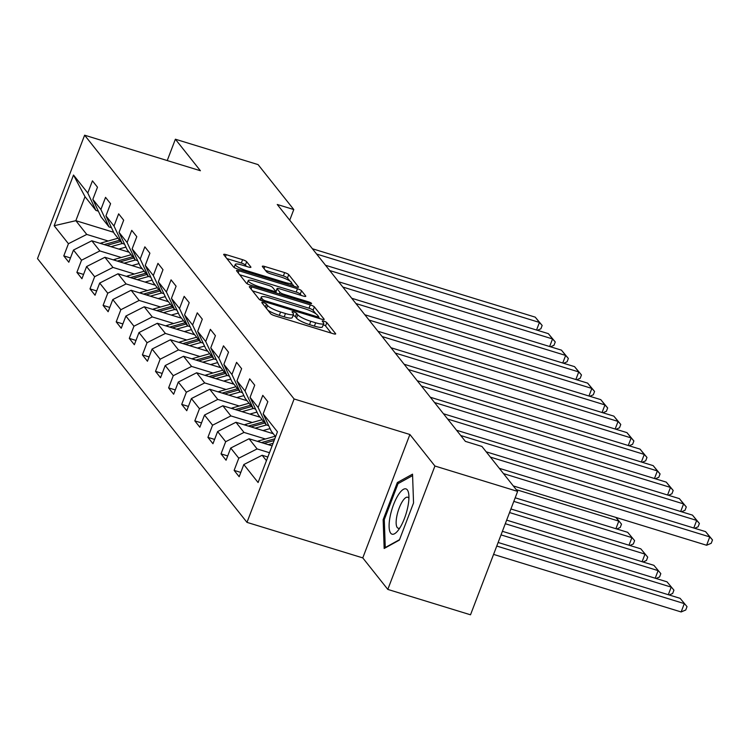 <?xml version="1.0" encoding="UTF-8"?>
<svg xmlns="http://www.w3.org/2000/svg" width="750" height="750" viewBox="0 0 750 750"><rect width="100%" height="100%" fill="white"/><g stroke="black" fill="none" stroke-linecap="round" stroke-linejoin="round"><path stroke-width="1.12" d="M263.578 302.653A2.503 0.497 20.9 0 0 261.816 302.494A2.503 0.497 20.9 0 0 261.881 302.691L270.647 313.716A3.572 0.713 20.9 0 0 274.716 315.75L333.169 333.694A3.572 0.713 20.9 0 0 335.681 333.928A3.572 0.713 20.9 0 0 335.587 333.647L326.831 322.622A2.503 0.497 20.9 0 0 323.981 321.197A2.503 0.497 20.9 0 0 322.219 321.028A2.503 0.497 20.9 0 0 322.284 321.225L323.419 322.65A11.447 2.278 20.9 0 1 323.719 323.541A11.447 2.278 20.9 0 1 315.666 322.781L310.791 321.291A11.447 2.278 20.9 0 1 297.769 314.775L296.634 313.35A2.503 0.497 20.9 0 0 293.784 311.925A2.503 0.497 20.9 0 0 292.022 311.756A2.503 0.497 20.9 0 0 292.087 311.953L293.222 313.378A11.447 2.278 20.9 0 1 293.522 314.278A11.447 2.278 20.9 0 1 285.469 313.519L280.594 312.019A11.447 2.278 20.9 0 1 267.562 305.512L266.428 304.078A2.503 0.497 20.9 0 0 263.578 302.653M246.666 261.722A3.572 0.713 20.9 0 0 242.597 259.688L226.2 254.662A3.572 0.713 20.9 0 0 223.678 254.419A3.572 0.713 20.9 0 0 223.772 254.7L233.503 266.953A3.572 0.713 20.9 0 0 237.572 268.988L296.025 286.922A3.572 0.713 20.9 0 0 298.538 287.156A3.572 0.713 20.9 0 0 298.444 286.884L288.722 274.631A3.572 0.713 20.9 0 0 284.644 272.597L264.834 266.522A3.572 0.713 20.9 0 0 262.322 266.278A3.572 0.713 20.9 0 0 262.416 266.559L266.578 271.8A3.572 0.713 20.9 0 0 270.647 273.834L280.472 276.853A9.562 1.903 20.9 0 1 291.619 283.041A9.562 1.903 20.9 0 1 284.887 282.403L246.403 270.6A9.562 1.903 20.9 0 1 235.266 264.403A9.562 1.903 20.9 0 1 241.997 265.041L248.409 267.009A3.572 0.713 20.9 0 0 250.922 267.244A3.572 0.713 20.9 0 0 250.828 266.972L246.666 261.722L245.391 265.059A3.572 0.713 20.9 0 0 241.322 263.025L226.866 258.591M200.409 170.738L175.378 139.219L258.084 164.606L293.784 209.55L277.247 204.478L465.394 441.375L481.941 446.456L517.631 491.4L434.925 466.022L409.894 434.503L294.113 398.972L84.619 135.197L200.409 170.738M251.841 286.941A3.572 0.713 20.9 0 0 249.319 286.706A3.572 0.713 20.9 0 0 249.413 286.988L259.144 299.231A3.572 0.713 20.9 0 0 263.212 301.266L321.666 319.209A3.572 0.713 20.9 0 0 324.178 319.444A3.572 0.713 20.9 0 0 324.094 319.163L314.363 306.919A3.572 0.713 20.9 0 0 310.284 304.884L251.841 286.941L251.044 289.031M246.319 283.097L236.597 270.844A3.572 0.713 20.9 0 1 236.503 270.562A3.572 0.713 20.9 0 1 239.016 270.797L297.469 288.741A3.572 0.713 20.9 0 1 301.537 290.775L305.7 296.016A3.572 0.713 20.9 0 1 305.794 296.297A3.572 0.713 20.9 0 1 303.281 296.062L279.572 288.788A3.572 0.713 20.9 0 0 277.059 288.544A3.572 0.713 20.9 0 0 277.153 288.825L279.919 292.303A3.572 0.713 20.9 0 0 283.988 294.337L308.663 301.913A2.503 0.497 20.9 0 1 311.578 303.534A2.503 0.497 20.9 0 1 309.816 303.366L250.397 285.131A3.572 0.713 20.9 0 1 246.319 283.097M294.113 398.972L246.984 522.366L37.5 258.6L84.619 135.197M70.462 257.934L63.788 255.891L68.822 262.228L73.472 250.059L81.534 260.212L76.884 272.381L81.928 278.728L86.578 266.559L94.641 276.713L89.991 288.881L95.034 295.228L99.684 283.059L107.747 293.212L103.097 305.381L108.131 311.728L112.781 299.559L120.844 309.713L116.203 321.881L121.237 328.228L125.888 316.05L133.95 326.203L129.3 338.381L134.344 344.728L138.994 332.55L147.056 342.703L142.406 354.881L147.45 361.228L152.091 349.05L160.153 359.203L155.512 371.381L160.547 377.728L165.197 365.55L173.259 375.703L168.609 387.881L173.653 394.219L178.303 382.05L186.366 392.203L181.716 404.372L186.759 410.719L191.4 398.55L199.472 408.703L194.822 420.872L199.856 427.219L204.506 415.05L212.569 425.203L207.919 437.372L212.963 443.719L217.613 431.55L225.675 441.703L221.025 453.872L226.069 460.219L230.719 448.041L238.781 458.194L234.131 470.372L239.166 476.719L243.816 464.541L258.094 482.522L277.453 431.831L263.175 413.85L267.825 401.681L262.781 395.334L258.141 407.503L266.278 424.903L258.216 414.75L250.069 397.35L254.719 385.181L249.684 378.834L245.034 391.003L253.172 408.403L245.109 398.25L236.972 380.85L241.622 368.681L236.578 362.334L231.928 374.503L240.066 391.913L232.003 381.759L223.866 364.35L228.516 352.181L223.472 345.834L218.822 358.012L226.969 375.413L218.897 365.259L210.759 347.859L215.409 335.681L210.375 329.334L205.725 341.512L213.863 358.912L205.8 348.759L197.662 331.359L202.303 319.181L197.269 312.834L192.619 325.012L200.756 342.413L192.694 332.259L184.556 314.859L189.206 302.681L184.162 296.344L179.512 308.512L187.65 325.912L179.588 315.759L171.45 298.359L176.1 286.191L171.056 279.844L166.416 292.013L174.553 309.413L166.491 299.259L158.344 281.859L162.994 269.691L157.959 263.344L153.309 275.512L161.447 292.913L153.384 282.759L145.247 265.359L149.897 253.191L144.853 246.844L140.203 259.012L148.341 276.422L140.278 266.269L132.141 248.859L136.791 236.691L131.747 230.344L127.097 242.522L135.244 259.922L127.172 249.769L119.034 232.369L123.684 220.191L118.65 213.844L114 226.022L122.138 243.422L114.075 233.269L105.938 215.869L110.578 203.691L105.544 197.344L100.894 209.522L109.031 226.922L100.969 216.769L92.831 199.369L97.481 187.191L92.438 180.844L87.787 193.022L95.925 210.422L85.013 196.678L75.844 220.688L86.756 234.431L108.169 241.003M63.788 255.891L68.438 243.712L54.15 225.731L73.509 175.041L87.787 193.022M92.831 199.369L100.894 209.522M105.938 215.869L114 226.022M119.034 232.369L127.097 242.522M132.141 248.859L140.203 259.012M145.247 265.359L153.309 275.512M158.344 281.859L166.416 292.013M171.45 298.359L179.512 308.512M184.556 314.859L192.619 325.012M197.662 331.359L205.725 341.512M210.759 347.859L218.822 358.012M223.866 364.35L231.928 374.503M236.972 380.85L245.034 391.003M250.069 397.35L258.141 407.503M121.275 257.503L99.862 250.931L91.8 240.778L129.141 252.244M111.45 227.662L109.031 226.922M91.8 240.778L73.472 250.059M99.862 250.931L81.534 260.212M134.381 274.003L112.969 267.431L104.906 257.278L142.247 268.744M124.556 244.162L122.138 243.422M104.906 257.278L86.578 266.559M112.969 267.431L94.641 276.713M147.478 290.503L126.075 283.931L118.003 273.778L155.353 285.234M137.662 260.663L135.244 259.922M118.003 273.778L99.684 283.059M126.075 283.931L107.747 293.212M160.584 307.003L139.172 300.431L131.109 290.278L168.45 301.734M150.759 277.162L148.341 276.422M131.109 290.278L112.781 299.559M139.172 300.431L120.844 309.713M173.691 323.503L152.278 316.931L144.216 306.778L181.556 318.234M163.866 293.663L161.447 292.913M144.216 306.778L125.888 316.05M152.278 316.931L133.95 326.203M186.797 340.003L165.384 333.431L157.322 323.278L194.662 334.734M176.972 310.153L174.553 309.413M157.322 323.278L138.994 332.55M165.384 333.431L147.056 342.703M199.894 356.494L178.481 349.922L170.419 339.769L207.759 351.234M190.069 326.653L187.65 325.912M170.419 339.769L152.091 349.05M178.481 349.922L160.153 359.203M213 372.994L191.588 366.422L183.525 356.269L220.866 367.734M203.175 343.153L200.756 342.413M183.525 356.269L165.197 365.55M191.588 366.422L173.259 375.703M226.106 389.494L204.694 382.922L196.631 372.769L233.972 384.234M216.281 359.653L213.863 358.912M196.631 372.769L178.303 382.05M204.694 382.922L186.366 392.203M239.203 405.994L217.791 399.422L209.728 389.269L247.078 400.734M229.388 376.153L226.969 375.413M209.728 389.269L191.4 398.55M217.791 399.422L199.472 408.703M252.309 422.494L230.897 415.922L222.834 405.769L260.175 417.225M242.484 392.653L240.066 391.913M222.834 405.769L204.506 415.05M230.897 415.922L212.569 425.203M265.416 438.994L244.003 432.422L235.941 422.269L273.281 433.725M255.591 409.153L253.172 408.403M235.941 422.269L217.613 431.55M244.003 432.422L225.675 441.703M269.484 452.719L257.109 448.922L249.037 438.769L272.1 445.847M268.697 425.644L266.278 424.903M249.037 438.769L230.719 448.041M257.109 448.922L238.781 458.194M266.438 460.669L262.144 455.259L267.844 457.013M275.606 436.659L271.312 431.25L263.175 413.85M262.144 455.259L243.816 464.541M409.894 434.503L362.775 557.897L387.806 589.416L434.925 466.022M387.806 589.416L470.512 614.803L517.631 491.4M175.378 139.219L167.231 160.556M362.775 557.897L246.984 522.366M289.725 220.191L293.784 209.55M113.606 232.275L75.844 220.688L54.15 225.731M98.353 211.163L95.925 210.422M73.509 175.041L85.013 196.678M86.756 234.431L68.438 243.712M240.806 472.425L234.131 470.372M227.709 455.925L221.025 453.872M214.603 439.425L207.919 437.372M201.497 422.925L194.822 420.872M188.4 406.425L181.716 404.372M175.294 389.925L168.609 387.881M162.188 373.425L155.512 371.381M149.081 356.925L142.406 354.881M135.984 340.434L129.3 338.381M122.878 323.934L116.203 321.881M109.772 307.434L103.097 305.381M96.675 290.934L89.991 288.881M83.569 274.434L76.884 272.381M412.538 474.159L397.341 482.541L383.147 519.703L384.159 548.484L399.356 540.112L413.55 502.95L412.538 474.159M384.3 520.05L383.147 519.703M399.066 483.066L397.341 482.541M267.844 310.191A11.447 2.278 20.9 0 0 279.319 315.356L280.594 312.019M293.522 314.278L292.247 317.606A11.447 2.278 20.9 0 1 284.194 316.847L279.319 315.356M323.719 323.541L322.444 326.878A11.447 2.278 20.9 0 1 314.391 326.119L309.525 324.628A11.447 2.278 20.9 0 1 296.494 318.113L295.359 316.688A2.503 0.497 20.9 0 0 293.072 315.45M331.228 333.094L325.556 325.95A2.503 0.497 20.9 0 0 323.269 324.722M315.891 313.781L313.087 310.256A3.572 0.713 20.9 0 0 309.019 308.222L252.506 290.878M319.725 318.609L318.572 317.156M262.781 299.484A2.503 0.497 20.9 0 0 265.631 300.909L316.941 316.659A2.503 0.497 20.9 0 0 318.703 316.828A2.503 0.497 20.9 0 0 318.637 316.631L317.438 315.122A11.447 2.278 20.9 0 0 304.416 308.616L269.344 297.853A11.447 2.278 20.9 0 0 261.291 297.094A11.447 2.278 20.9 0 0 261.591 297.984L262.781 299.484L262.228 300.938M239.681 274.734L296.194 292.078L297.469 288.741M301.341 295.463L300.262 294.113A3.572 0.713 20.9 0 0 296.194 292.078M277.059 288.544L275.784 291.881A3.572 0.713 20.9 0 0 275.878 292.162L276.703 293.203M254.981 281.231A9.562 1.903 20.9 0 0 248.25 280.603A9.562 1.903 20.9 0 0 259.387 286.791L272.944 290.953A3.572 0.713 20.9 0 0 275.466 291.188A3.572 0.713 20.9 0 0 275.372 290.906L272.606 287.428A3.572 0.713 20.9 0 0 268.538 285.394L254.981 281.231M246.469 266.419L245.391 265.059M289.894 281.053L287.447 277.969A3.572 0.713 20.9 0 0 283.378 275.934L265.5 270.45M294.084 286.331L291.572 283.163M493.584 554.4L681.131 611.953L684.309 603.619L496.762 546.056M498.131 542.475L680.109 598.331L687.028 606.647L685.753 609.984L681.131 611.953M687.028 606.647L680.109 598.331M499.303 468.319L705.581 531.628L709.781 536.916L706.603 545.25L711.225 543.281L712.5 539.944L709.781 536.916L503.503 473.606M513.281 485.925L706.603 545.25M705.581 531.628L712.5 539.944M398.419 494.738A23.681 7.397 -72.9 0 0 389.109 524.841A23.681 7.397 -72.9 0 0 397.331 531.366A23.681 7.397 -72.9 0 0 399.6 528.319A23.681 7.397 -72.9 0 0 408.75 494.166A23.681 7.397 -72.9 0 0 398.419 494.738M408.909 498.375A16.209 5.062 -72.9 0 0 407.681 497.231A16.209 5.062 -72.9 0 0 402.525 501.234A16.209 5.062 -72.9 0 0 396.572 517.659A16.209 5.062 -72.9 0 0 398.166 528.225A16.209 5.062 -72.9 0 0 399.825 527.972M399.525 539.672L385.266 547.537L384.281 519.647L398.034 483.637L412.594 475.613M668.316 594.712L671.213 587.119L501.028 534.891M268.256 444.666L273.075 443.297M257.466 441.347A9.656 8.963 -38.5 0 1 258.834 440.85L275.25 436.209M502.397 531.309L667.013 581.831L673.922 590.147L672.656 593.484L669.169 594.966M264.084 443.381L274.125 440.541M274.791 438.797L261.45 442.575M673.922 590.147L667.013 581.831M262.997 430.575L267.834 429.197A23.137 21.488 -38.5 0 1 270.113 428.672M655.209 578.212L658.106 570.619L505.294 523.725M255.159 428.166L266.466 424.959M244.359 424.847A9.656 8.963 -38.5 0 1 245.728 424.35L262.144 419.709M506.663 520.144L653.906 565.331L660.825 573.647L659.55 576.984L656.062 578.475M250.978 426.881L264.75 422.991M263.747 421.716L248.344 426.075M660.825 573.647L653.906 565.331M486.197 451.819L692.484 515.128L696.684 520.416L693.787 528.009M490.397 457.106L696.684 520.416L699.394 523.444L698.119 526.781L694.641 528.272M692.484 515.128L699.394 523.444M456.553 430.247L679.378 498.628L683.578 503.916L680.681 511.509M460.753 435.534L683.578 503.916L686.297 506.944L685.022 510.281L681.534 511.772M679.378 498.628L686.297 506.944M249.891 414.075L254.738 412.697A23.137 21.488 -38.5 0 1 257.006 412.172M642.103 561.712L645 554.119L509.559 512.55M242.053 411.666L253.359 408.469M231.253 408.356A9.656 8.963 -38.5 0 1 232.631 407.859L249.047 403.209M510.928 508.978L640.8 548.831L647.719 557.147L646.444 560.484L642.956 561.975M237.881 410.381L251.644 406.491M250.641 405.216L235.247 409.575M647.719 557.147L640.8 548.831M236.784 397.575L241.631 396.206A23.137 21.488 -38.5 0 1 243.9 395.681M629.006 545.212L631.903 537.619L513.825 501.384M228.947 395.166L240.253 391.969M218.156 391.856A9.656 8.963 -38.5 0 1 219.525 391.359L235.941 386.709M515.194 497.803L627.703 532.331L634.612 540.647L633.337 543.984L629.859 545.475M224.775 393.891L238.547 389.991M237.534 388.725L222.141 393.075M634.612 540.647L627.703 532.331M223.688 381.075L228.525 379.706A23.137 21.488 -38.5 0 1 230.803 379.181M615.9 528.713L618.797 521.128L516.244 489.647M215.841 378.666L227.156 375.469M205.05 375.356A9.656 8.963 -38.5 0 1 206.419 374.859L222.834 370.209M211.669 377.391L225.441 373.491M224.428 372.225L209.034 376.575M615.984 517.444L621.516 524.156L615.834 517.397M621.516 524.156L620.241 527.484L616.753 528.975M443.447 413.747L666.272 482.128L670.472 487.425L667.575 495.009M447.647 419.034L670.472 487.425L673.191 490.453L671.916 493.781L668.428 495.272M666.272 482.128L673.191 490.453M430.35 397.247L653.175 465.637L657.375 470.925L654.469 478.509M434.55 402.534L657.375 470.925L660.084 473.953L658.809 477.281L655.331 478.772M653.175 465.637L660.084 473.953M417.244 380.747L640.069 449.137L644.269 454.425L641.372 462.009M421.444 386.034L644.269 454.425L646.978 457.453L645.712 460.791L642.225 462.272M640.069 449.137L646.978 457.453M210.581 364.575L215.428 363.206A23.137 21.488 -38.5 0 1 217.697 362.681M202.744 362.166L214.05 358.969M191.944 358.856A9.656 8.963 -38.5 0 1 193.322 358.359L209.738 353.709M198.572 360.891L212.334 356.991M211.331 355.725L195.938 360.084M404.137 364.247L626.962 432.638L631.163 437.925L628.266 445.509M408.337 369.534L631.163 437.925L633.881 440.953L632.606 444.291L629.119 445.772M626.962 432.638L633.881 440.953M197.475 348.075L202.322 346.706A23.137 21.488 -38.5 0 1 204.591 346.181M189.637 345.675L200.944 342.469M178.847 342.356A9.656 8.963 -38.5 0 1 180.216 341.859L196.631 337.219M185.466 344.391L199.238 340.491M198.225 339.225L182.831 343.584M391.041 347.756L613.856 416.137L618.056 421.425L615.159 429.019M395.231 353.044L618.056 421.425L620.775 424.453L619.5 427.791L616.013 429.281M613.856 416.137L620.775 424.453M184.378 331.575L189.216 330.206A23.137 21.488 -38.5 0 1 191.484 329.681M176.531 329.175L187.847 325.969M165.741 325.856A9.656 8.963 -38.5 0 1 167.109 325.359L183.525 320.719M172.359 327.891L186.131 323.991M185.119 322.725L169.725 327.084M377.934 331.256L600.759 399.637L604.959 404.925L602.062 412.519M382.134 336.544L604.959 404.925L607.669 407.953L606.394 411.291L602.916 412.781M600.759 399.637L607.669 407.953M171.272 315.075L176.109 313.706A23.137 21.488 -38.5 0 1 178.387 313.181M163.434 312.675L174.741 309.469M152.634 309.356A9.656 8.963 -38.5 0 1 154.003 308.859L170.419 304.219M159.262 311.391L173.025 307.5M172.022 306.225L156.619 310.584M364.828 314.756L587.653 383.137L591.853 388.425L588.956 396.019M369.028 320.044L591.853 388.425L594.572 391.453L593.297 394.791L589.809 396.281M587.653 383.137L594.572 391.453M158.166 298.584L163.012 297.206A23.137 21.488 -38.5 0 1 165.281 296.681M150.328 296.175L161.634 292.978M139.528 292.866A9.656 8.963 -38.5 0 1 140.906 292.369L157.322 287.719M146.156 294.891L159.919 291M158.916 289.725L143.522 294.084M351.722 298.256L574.547 366.637L578.747 371.934L575.85 379.519M355.922 303.544L578.747 371.934L581.466 374.953L580.191 378.291L576.703 379.781M574.547 366.637L581.466 374.953M145.059 282.084L149.906 280.716A23.137 21.488 -38.5 0 1 152.175 280.191M137.222 279.675L148.528 276.478M126.431 276.366A9.656 8.963 -38.5 0 1 127.8 275.869L144.216 271.219M133.05 278.391L146.822 274.5M145.809 273.225L130.416 277.584M338.625 281.756L561.45 350.147L565.65 355.434L562.744 363.019M342.825 287.044L565.65 355.434L568.359 358.463L567.084 361.791L563.606 363.281M561.45 350.147L568.359 358.463M131.962 265.584L136.8 264.216A23.137 21.488 -38.5 0 1 139.078 263.691M124.116 263.175L135.431 259.978M113.325 259.866A9.656 8.963 -38.5 0 1 114.694 259.369L131.109 254.719M119.944 261.9L133.716 258M132.713 256.734L117.309 261.084M325.519 265.256L548.344 333.647L552.544 338.934L549.647 346.519M329.719 270.544L552.544 338.934L555.262 341.962L553.987 345.3L550.5 346.781M548.344 333.647L555.262 341.962M118.856 249.084L123.703 247.716A23.137 21.488 -38.5 0 1 125.972 247.191M111.019 246.675L122.325 243.478M100.219 243.366A9.656 8.963 -38.5 0 1 101.597 242.869L118.012 238.219M106.847 245.4L120.609 241.5M119.606 240.234L104.212 244.584M312.413 248.756L535.237 317.147L539.438 322.434L536.541 330.019M316.613 254.044L539.438 322.434L542.156 325.463L540.881 328.8L537.394 330.281M535.237 317.147L542.156 325.463M266.447 308.428L267.562 305.512M284.194 316.847L285.469 313.519M295.359 316.688L296.634 313.35M296.494 318.113L297.769 314.775M309.525 324.628L310.791 321.291M314.391 326.119L315.666 322.781M325.556 325.95L326.831 322.622M265.312 307.003L266.428 304.078M309.019 308.222L310.284 304.884M313.087 310.256L314.363 306.919M265.256 301.894L265.631 300.909M316.566 317.644L316.941 316.659M260.709 300.281L261.591 297.984M238.219 272.887L239.016 270.797M300.262 294.113L301.537 290.775M275.878 292.162L277.153 288.825M279.272 293.991L279.919 292.303M283.612 295.322L283.988 294.337M308.287 302.897L308.663 301.913M259.012 287.775L259.387 286.791M272.569 291.928L272.944 290.953M246.028 271.575L246.403 270.6M284.513 283.387L284.887 282.403M264.037 268.603L264.834 266.522M283.378 275.934L284.644 272.597M287.447 277.969L288.722 274.631M225.403 256.744L226.2 254.662M241.322 263.025L242.597 259.688M258.834 440.85L259.8 442.069M245.728 424.35L246.694 425.569M232.631 407.859L233.597 409.069M219.525 391.359L220.491 392.569M206.419 374.859L207.384 376.069M193.322 358.359L194.278 359.569M180.216 341.859L181.181 343.078M167.109 325.359L168.075 326.578M154.003 308.859L154.969 310.078M140.906 292.369L141.872 293.578M127.8 275.869L128.766 277.078M114.694 259.369L115.659 260.578M101.597 242.869L102.553 244.078M318.197 318.141L318.703 316.828M260.175 300L261.291 297.094M247.069 283.688L248.25 280.603M274.903 292.65L275.466 291.188M234.103 267.45L235.266 264.403M290.756 285.309L291.619 283.041"/></g></svg>
